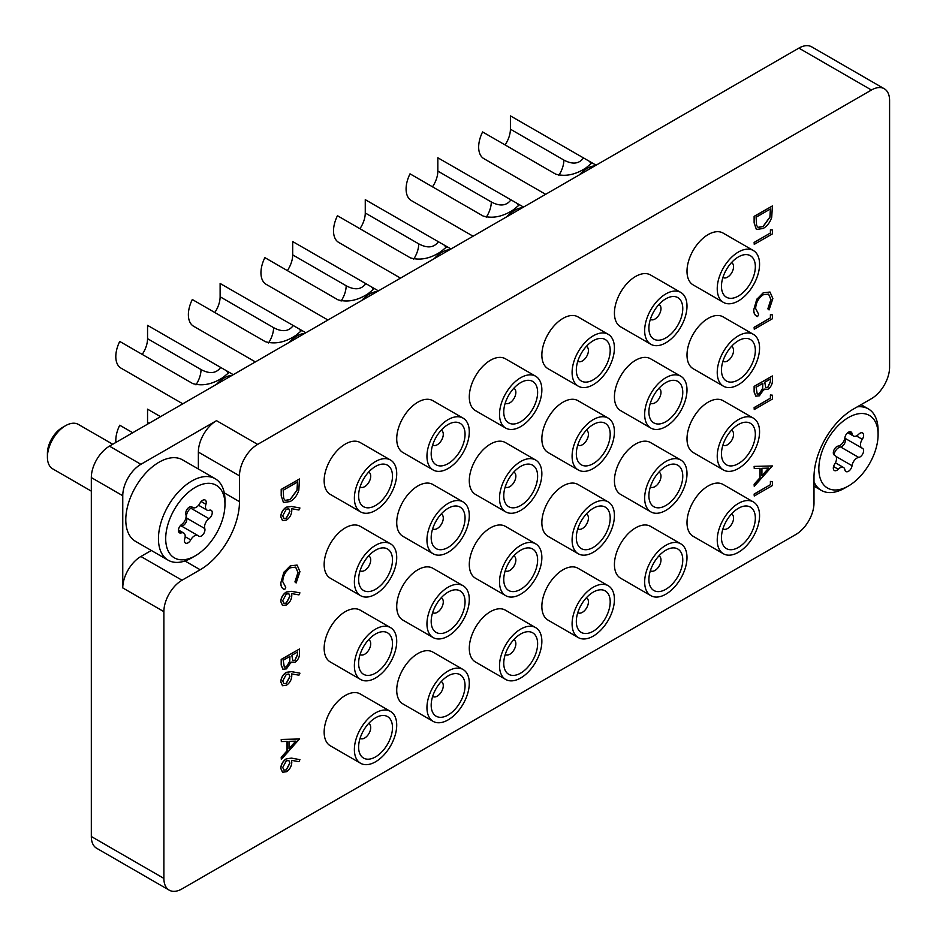 <?xml version="1.0" encoding="UTF-8"?>
<svg xmlns="http://www.w3.org/2000/svg" width="937" height="937" viewBox="0 0 937 937"><rect width="100%" height="100%" fill="white"/><g stroke="black" fill="none" stroke-linecap="round" stroke-linejoin="round"><path stroke-width="1.41" d="M198.363 469.004L198.363 452.091A25.662 14.816 -60 0 1 216.506 420.666L257.628 444.407L871.445 90.022A25.662 14.816 120 0 1 884.27 88.746A25.662 14.816 120 0 1 889.588 100.493L889.588 367.245A25.662 14.816 120 0 1 871.445 398.67L853.302 409.141A55.588 32.092 120 0 0 813.995 477.226L813.995 503.064A25.662 14.816 120 0 1 795.853 534.488L182.024 888.885A25.662 14.816 120 0 1 169.199 890.15L96.628 848.254A25.662 14.816 -60 0 1 91.322 836.507L163.881 878.402A25.662 14.816 120 0 0 169.199 890.15M216.506 420.666L140.901 464.307A25.662 14.816 120 0 0 122.759 495.732L91.322 477.577A25.662 14.816 -60 0 1 109.465 446.153L798.874 48.115A25.662 14.816 -60 0 1 811.7 46.85L884.27 88.746M91.322 477.577L91.322 836.507M122.759 495.732L122.759 587.909A25.662 14.816 -60 0 1 140.901 556.484L182.024 580.226A25.662 14.816 120 0 0 163.881 611.65L163.881 878.402M257.628 444.407A25.662 14.816 120 0 0 239.485 475.832L198.363 452.091M182.024 580.226L200.167 569.755A55.588 32.092 120 0 0 239.485 501.67L239.485 475.832M140.901 556.484L151.314 550.476M772.393 465.935L754.25 486.35L754.25 484.312L760.059 477.858L760.059 468.359L754.25 468.523L754.25 466.474L772.393 465.935L754.121 466.403L754.25 468.523M768.855 468.09L761.922 468.301L761.922 475.785L768.855 468.09M754.25 486.35L754.121 484.242L759.942 477.788L759.942 468.359M761.922 475.586L768.668 468.102M291.653 591.399L299.934 592.863L298.95 594.878L291.618 593.578L291.794 595.651C291.512 599.621 289.72 602.725 286.417 604.962L282.552 605.431L280.866 601.624C281.17 597.56 283.009 594.386 286.394 592.09L291.536 591.329L299.934 592.863M289.931 596.33L288.865 593.742L286.324 594.011L282.728 600.652L283.934 603.369L286.324 603.147L289.931 596.33L288.807 593.707M282.482 605.396L280.749 601.554C281.053 597.49 282.892 594.316 286.265 592.02L291.536 591.329M283.876 603.334L286.207 603.077L289.814 596.26M296.139 582.966L295.05 581.959L298.071 572.601L295.694 567.154L290.388 567.763C285.539 571.148 282.997 575.751 282.728 581.596L285.75 587.323L284.672 589.596C282.131 588.741 280.866 586.433 280.866 582.673L284.04 572.202L290.505 565.819L297.123 565.105L299.934 571.64L296.139 582.966L294.932 581.889L297.954 572.53L295.623 567.119M290.505 565.819L297.064 565.07M284.04 572.202L290.388 565.749M280.866 582.673L283.911 572.132M283.548 589.115L284.672 589.596M284.543 589.525C282.014 588.67 280.737 586.363 280.749 582.603M291.653 671.7L299.934 673.176L298.95 675.19L291.618 673.89L291.794 675.952C291.512 679.934 289.72 683.038 286.417 685.275L282.552 685.732L280.866 681.937C281.17 677.873 283.009 674.687 286.394 672.403L291.536 671.63L299.934 673.176M289.931 676.631L288.865 674.054L286.324 674.324L282.728 680.965L283.934 683.682L286.324 683.448L289.931 676.631L288.807 674.019M282.482 685.697L280.749 681.867C281.053 677.802 282.892 674.617 286.265 672.333L291.536 671.63M283.876 683.647L286.207 683.378L289.814 676.561M281.334 659.472L299.477 649.001L299.477 653.089C299.676 656.86 298.177 659.941 294.979 662.342L291.114 662.143L286.476 668.854L282.915 669.205L281.334 665.141L281.205 659.402L299.477 649.001M291.723 662.717L291.114 662.143M297.615 651.953L291.794 655.314L292.883 660.667L294.944 660.48L297.615 654.506L297.615 651.953M289.931 656.38L283.185 660.28L284.321 667.132L286.476 666.98L289.72 661.674L289.931 656.38M292.824 660.632L294.827 660.409L297.486 654.436L297.486 652.023M282.857 669.17L281.205 665.071L281.205 659.402M284.262 667.097L286.359 666.91L289.603 661.604L289.814 656.45M291.653 758.185L299.934 759.661L298.95 761.676L291.618 760.364L291.794 762.437C291.512 766.407 289.72 769.523 286.417 771.76L282.552 772.217L280.866 768.422C281.17 764.358 283.009 761.172 286.394 758.888L291.536 758.115L299.934 759.661M289.931 763.116L288.865 760.539L286.324 760.797L282.728 767.45L283.934 770.155L286.324 769.933L289.931 763.116L288.807 760.504M282.482 772.182L280.749 768.352C281.053 764.287 282.892 761.102 286.265 758.818L291.536 758.115M283.876 770.12L286.207 769.863L289.814 763.046M769.054 309.936L767.965 308.917L770.987 299.559L768.609 294.113L763.304 294.733C758.455 298.107 755.901 302.721 755.644 308.554L758.665 314.293L757.588 316.565C755.046 315.699 753.781 313.403 753.781 309.643L756.955 299.172L763.421 292.777L770.038 292.063L772.849 298.61L769.054 309.936L767.848 308.847L770.87 299.489L768.539 294.077M763.421 292.777L769.98 292.028M756.955 299.172L763.304 292.707M753.781 309.643L756.827 299.102M756.464 316.085L757.588 316.565M757.459 316.495C754.929 315.628 753.653 313.333 753.664 309.573M770.401 229.788L772.393 230.01L772.393 233.887L754.25 244.358L754.121 242.414L770.401 233.008L770.401 229.788L772.393 230.01M754.25 244.358L754.25 242.484L770.401 233.008M770.53 233.079L770.53 229.858M770.401 481.442L772.393 481.677L772.393 485.542L754.25 496.024L754.121 494.068L770.401 484.675L770.401 481.442L772.393 481.677M754.25 496.024L754.25 494.139L770.401 484.675M770.53 484.745L770.53 481.513M299.477 738.977L281.334 759.392L281.334 757.342L287.144 750.888L287.144 741.39L281.334 741.565L281.334 739.516L299.477 738.977L281.205 739.445L281.334 741.565M295.94 741.132L289.006 741.343L289.006 748.827L295.94 741.132M281.334 759.392L281.205 757.272L287.027 750.818L287.027 741.39M289.006 748.616L295.752 741.132M291.653 506.519L299.934 507.995L298.95 510.009L291.618 508.709L291.794 510.782C291.512 514.753 289.72 517.856 286.417 520.094L282.552 520.562L280.866 516.755C281.17 512.691 283.009 509.517 286.394 507.222L291.536 506.448L299.934 507.995M289.931 511.461L288.865 508.873L286.324 509.142L282.728 515.783L283.934 518.501L286.324 518.278L289.931 511.461L288.807 508.838M282.482 520.527L280.749 516.685C281.053 512.621 282.892 509.447 286.265 507.151L291.536 506.448M283.876 518.466L286.207 518.208L289.814 511.391M281.334 495.954L281.334 489.465L299.477 478.994L298.821 490.238C297.158 495.45 294.277 499.21 290.177 501.553L283.501 502.466L281.205 495.884L281.205 489.395L299.477 478.994M283.185 490.274L283.653 498.39L285.141 500.393L290.177 499.667L297.099 490.145L297.615 481.946L283.185 490.274M283.442 502.431L281.205 495.884M285.082 500.358L290.06 499.597L296.982 490.074L297.486 482.016M770.401 394.969L772.393 395.191L772.393 399.068L754.25 409.539L754.121 407.583L770.401 398.19L770.401 394.969L772.393 395.191M754.25 409.539L754.25 407.654L770.401 398.19M770.53 398.26L770.53 395.039M754.25 386.442L772.393 375.96L772.393 380.047C772.592 383.83 771.092 386.911 767.895 389.3L764.03 389.113L759.392 395.824L755.831 396.164L754.25 392.099L754.121 386.372L772.393 375.96M764.639 389.675L764.03 389.113M770.53 378.923L764.709 382.273L765.798 387.625L767.86 387.438L770.53 381.476L770.53 378.923M762.847 383.35L756.1 387.25L757.237 394.102L759.392 393.938L762.636 388.644L762.847 383.35M765.74 387.59L767.743 387.368L770.401 381.406L770.401 378.993M755.772 396.128L754.121 392.041L754.121 386.372M757.178 394.055L759.275 393.868L762.519 388.574L762.73 383.42M770.401 314.656L772.393 314.879L772.393 318.756L754.25 329.227L754.121 327.282L770.401 317.877L770.401 314.656L772.393 314.879M754.25 329.227L754.25 327.353L770.401 317.877M770.53 317.948L770.53 314.727M754.25 222.924L754.25 216.424L772.393 205.953L771.737 217.208C770.073 222.409 767.192 226.18 763.093 228.511L756.417 229.436L754.121 222.854L754.121 216.353L772.393 205.953M756.1 217.232L756.569 225.36L758.056 227.363L763.093 226.625L770.015 217.115L770.53 208.904L756.1 217.232M756.358 229.401L754.121 222.854M757.998 227.316L762.976 226.555L769.898 217.044L770.401 208.974M753.371 501.939L723.13 484.476A29.937 17.288 120 0 0 708.161 485.963A29.937 17.288 120 0 0 688.613 512.34A29.937 17.288 120 0 0 693.193 536.327L723.434 553.779A29.937 17.288 -60 0 1 718.843 529.792A29.937 17.288 -60 0 1 738.403 503.415A29.937 17.288 -60 0 1 753.371 501.939A29.937 17.288 -60 0 1 757.951 525.915A29.937 17.288 -60 0 1 738.403 552.303A29.937 17.288 -60 0 1 723.434 553.779M738.403 508.299L738.403 508.299A23.952 13.821 120 0 0 721.467 537.639A23.952 13.821 120 0 0 738.403 547.407A23.952 13.821 120 0 0 755.339 518.079A23.952 13.821 120 0 0 738.403 508.299M722.942 528.784A8.55 4.943 120 0 0 723.235 528.983A8.55 4.943 120 0 0 727.51 528.55A8.55 4.943 120 0 0 733.097 521.019A8.55 4.943 120 0 0 731.785 514.167A8.55 4.943 120 0 0 731.481 514.015M753.371 418.136L723.13 400.685A29.937 17.288 120 0 0 708.161 402.16A29.937 17.288 120 0 0 688.613 428.537A29.937 17.288 120 0 0 693.193 452.524L723.434 469.987A29.937 17.288 -60 0 1 718.843 446A29.937 17.288 -60 0 1 738.403 419.624A29.937 17.288 -60 0 1 753.371 418.136A29.937 17.288 -60 0 1 757.951 442.123A29.937 17.288 -60 0 1 738.403 468.5A29.937 17.288 -60 0 1 723.434 469.987M738.403 424.508L738.403 424.508A23.952 13.821 120 0 0 721.467 453.836A23.952 13.821 120 0 0 738.403 463.616A23.952 13.821 120 0 0 755.339 434.288A23.952 13.821 120 0 0 738.403 424.508M722.942 444.993A8.55 4.943 120 0 0 723.235 445.18A8.55 4.943 120 0 0 727.51 444.759A8.55 4.943 120 0 0 733.097 437.228A8.55 4.943 120 0 0 731.785 430.364A8.55 4.943 120 0 0 731.481 430.212M753.371 334.345L723.13 316.882A29.937 17.288 120 0 0 708.161 318.369A29.937 17.288 120 0 0 688.613 344.746A29.937 17.288 120 0 0 693.193 368.733L723.434 386.185A29.937 17.288 -60 0 1 718.843 362.197A29.937 17.288 -60 0 1 738.403 335.821A29.937 17.288 -60 0 1 753.371 334.345A29.937 17.288 -60 0 1 757.951 358.321A29.937 17.288 -60 0 1 738.403 384.709A29.937 17.288 -60 0 1 723.434 386.185M738.403 340.705L738.403 340.705A23.952 13.821 120 0 0 721.467 370.045A23.952 13.821 120 0 0 738.403 379.813A23.952 13.821 120 0 0 755.339 350.485A23.952 13.821 120 0 0 738.403 340.705M722.942 361.19A8.55 4.943 120 0 0 723.235 361.389A8.55 4.943 120 0 0 727.51 360.956A8.55 4.943 120 0 0 733.097 353.425A8.55 4.943 120 0 0 731.785 346.573A8.55 4.943 120 0 0 731.481 346.421M558.815 175.36A19.665 11.361 120 0 0 563.875 160.063L510.407 129.189L510.407 115.872L589.197 161.199L591.247 163.518L586 167.875C575.459 174.786 565.339 176.859 555.629 174.106L482.59 131.941A25.229 14.57 120 0 0 483.89 158.658L545.65 194.322M579.441 174.809A25.229 14.57 -60 0 1 587.03 168.473L587.218 168.367A25.486 14.711 -60 0 1 594.843 165.919M579.593 174.727A25.486 14.711 -60 0 1 587.218 168.367L587.03 168.473M753.371 250.542L723.13 233.09A29.937 17.288 120 0 0 708.161 234.566A29.937 17.288 120 0 0 688.613 260.943A29.937 17.288 120 0 0 693.193 284.93L723.434 302.393A29.937 17.288 -60 0 1 718.843 278.406A29.937 17.288 -60 0 1 738.403 252.03A29.937 17.288 -60 0 1 753.371 250.542A29.937 17.288 -60 0 1 757.951 274.529A29.937 17.288 -60 0 1 738.403 300.906A29.937 17.288 -60 0 1 723.434 302.393M738.403 256.914L738.403 256.914A23.952 13.821 120 0 0 721.467 286.242A23.952 13.821 120 0 0 738.403 296.022A23.952 13.821 120 0 0 755.339 266.694A23.952 13.821 120 0 0 738.403 256.914M722.942 277.399A8.55 4.943 120 0 0 723.235 277.586A8.55 4.943 120 0 0 727.51 277.165A8.55 4.943 120 0 0 733.097 269.633A8.55 4.943 120 0 0 731.785 262.77A8.55 4.943 120 0 0 731.481 262.618M510.407 129.189A19.665 11.361 -60 0 1 505.078 144.919M680.801 543.835L650.559 526.371A29.937 17.288 120 0 0 635.591 527.859A29.937 17.288 120 0 0 616.042 554.235A29.937 17.288 120 0 0 620.622 578.223L650.864 595.674A29.937 17.288 -60 0 1 646.272 571.687A29.937 17.288 -60 0 1 665.832 545.311A29.937 17.288 -60 0 1 680.801 543.835A29.937 17.288 -60 0 1 685.38 567.822A29.937 17.288 -60 0 1 665.832 594.199A29.937 17.288 -60 0 1 650.864 595.674M665.832 550.206L665.832 550.206A23.952 13.821 120 0 0 648.896 579.534A23.952 13.821 120 0 0 665.832 589.303A23.952 13.821 120 0 0 682.768 559.975A23.952 13.821 120 0 0 665.832 550.206M650.372 570.68A8.55 4.943 120 0 0 650.665 570.879A8.55 4.943 120 0 0 654.94 570.457A8.55 4.943 120 0 0 660.526 562.914A8.55 4.943 120 0 0 659.226 556.063A8.55 4.943 120 0 0 658.91 555.91M680.801 460.032L650.559 442.58A29.937 17.288 120 0 0 635.591 444.056A29.937 17.288 120 0 0 616.042 470.433A29.937 17.288 120 0 0 620.622 494.42L650.864 511.883A29.937 17.288 -60 0 1 646.272 487.896A29.937 17.288 -60 0 1 665.832 461.519A29.937 17.288 -60 0 1 680.801 460.032A29.937 17.288 -60 0 1 685.38 484.019A29.937 17.288 -60 0 1 665.832 510.396A29.937 17.288 -60 0 1 650.864 511.883M665.832 466.403L665.832 466.403A23.952 13.821 120 0 0 648.896 495.732A23.952 13.821 120 0 0 665.832 505.512A23.952 13.821 120 0 0 682.768 476.183A23.952 13.821 120 0 0 665.832 466.403M650.372 486.889A8.55 4.943 120 0 0 650.665 487.076A8.55 4.943 120 0 0 654.94 486.654A8.55 4.943 120 0 0 660.526 479.123A8.55 4.943 120 0 0 659.226 472.271A8.55 4.943 120 0 0 658.91 472.107M680.801 376.241L650.559 358.777A29.937 17.288 120 0 0 635.591 360.265A29.937 17.288 120 0 0 616.042 386.641A29.937 17.288 120 0 0 620.622 410.629L650.864 428.08A29.937 17.288 -60 0 1 646.272 404.093A29.937 17.288 -60 0 1 665.832 377.716A29.937 17.288 -60 0 1 680.801 376.241A29.937 17.288 -60 0 1 685.38 400.228A29.937 17.288 -60 0 1 665.832 426.604A29.937 17.288 -60 0 1 650.864 428.08M665.832 382.612L665.832 382.612A23.952 13.821 120 0 0 648.896 411.94A23.952 13.821 120 0 0 665.832 421.709A23.952 13.821 120 0 0 682.768 392.38A23.952 13.821 120 0 0 665.832 382.612M650.372 403.086A8.55 4.943 120 0 0 650.665 403.285A8.55 4.943 120 0 0 654.94 402.863A8.55 4.943 120 0 0 660.526 395.32A8.55 4.943 120 0 0 659.226 388.468A8.55 4.943 120 0 0 658.91 388.316M486.244 217.255A19.665 11.361 120 0 0 491.304 201.959L437.837 171.096L437.837 157.779L516.627 203.095L518.676 205.426L513.429 209.783C502.888 216.681 492.768 218.766 483.059 216.002L410.019 173.837A25.229 14.57 120 0 0 411.32 200.553L473.08 236.218M506.882 216.705A25.229 14.57 -60 0 1 514.46 210.368L514.647 210.263A25.486 14.711 -60 0 1 522.272 207.815M507.022 216.623A25.486 14.711 -60 0 1 514.647 210.263L514.46 210.368M680.801 292.438L650.559 274.986A29.937 17.288 120 0 0 635.591 276.462A29.937 17.288 120 0 0 616.042 302.838A29.937 17.288 120 0 0 620.622 326.826L650.864 344.289A29.937 17.288 -60 0 1 646.272 320.302A29.937 17.288 -60 0 1 665.832 293.925A29.937 17.288 -60 0 1 680.801 292.438A29.937 17.288 -60 0 1 685.38 316.425A29.937 17.288 -60 0 1 665.832 342.801A29.937 17.288 -60 0 1 650.864 344.289M665.832 298.809L665.832 298.809A23.952 13.821 120 0 0 648.896 328.137A23.952 13.821 120 0 0 665.832 337.917A23.952 13.821 120 0 0 682.768 308.589A23.952 13.821 120 0 0 665.832 298.809M650.372 319.294A8.55 4.943 120 0 0 650.665 319.482A8.55 4.943 120 0 0 654.94 319.06A8.55 4.943 120 0 0 660.526 311.529A8.55 4.943 120 0 0 659.226 304.677A8.55 4.943 120 0 0 658.91 304.513M437.837 171.096A19.665 11.361 -60 0 1 432.507 186.814M608.23 585.73L577.988 568.267A29.937 17.288 120 0 0 563.02 569.755A29.937 17.288 120 0 0 543.472 596.131A29.937 17.288 120 0 0 548.051 620.118L578.293 637.582A29.937 17.288 -60 0 1 573.702 613.594A29.937 17.288 -60 0 1 593.262 587.218A29.937 17.288 -60 0 1 608.23 585.73A29.937 17.288 -60 0 1 612.81 609.718A29.937 17.288 -60 0 1 593.262 636.094A29.937 17.288 -60 0 1 578.293 637.582M593.262 592.102L593.262 592.102A23.952 13.821 120 0 0 576.325 621.43A23.952 13.821 120 0 0 593.262 631.21A23.952 13.821 120 0 0 610.198 601.882A23.952 13.821 120 0 0 593.262 592.102M577.801 612.587A8.55 4.943 120 0 0 578.094 612.775A8.55 4.943 120 0 0 582.369 612.353A8.55 4.943 120 0 0 587.967 604.81A8.55 4.943 120 0 0 586.656 597.958A8.55 4.943 120 0 0 586.339 597.806M608.23 501.927L577.988 484.476A29.937 17.288 120 0 0 563.02 485.963A29.937 17.288 120 0 0 543.472 512.34A29.937 17.288 120 0 0 548.051 536.327L578.293 553.779A29.937 17.288 -60 0 1 573.702 529.792A29.937 17.288 -60 0 1 593.262 503.415A29.937 17.288 -60 0 1 608.23 501.927A29.937 17.288 -60 0 1 612.81 525.915A29.937 17.288 -60 0 1 593.262 552.291A29.937 17.288 -60 0 1 578.293 553.779M593.262 508.299L593.262 508.299A23.952 13.821 120 0 0 576.325 537.627A23.952 13.821 120 0 0 593.262 547.407A23.952 13.821 120 0 0 610.198 518.079A23.952 13.821 120 0 0 593.262 508.299M577.801 528.784A8.55 4.943 120 0 0 578.094 528.983A8.55 4.943 120 0 0 582.369 528.55A8.55 4.943 120 0 0 587.967 521.019A8.55 4.943 120 0 0 586.656 514.167A8.55 4.943 120 0 0 586.339 514.003M608.23 418.136L577.988 400.673A29.937 17.288 120 0 0 563.02 402.16A29.937 17.288 120 0 0 543.472 428.537A29.937 17.288 120 0 0 548.051 452.524L578.293 469.987A29.937 17.288 -60 0 1 573.702 446A29.937 17.288 -60 0 1 593.262 419.624A29.937 17.288 -60 0 1 608.23 418.136A29.937 17.288 -60 0 1 612.81 442.123A29.937 17.288 -60 0 1 593.262 468.5A29.937 17.288 -60 0 1 578.293 469.987M593.262 424.508L593.262 424.508A23.952 13.821 120 0 0 576.325 453.836A23.952 13.821 120 0 0 593.262 463.616A23.952 13.821 120 0 0 610.198 434.288A23.952 13.821 120 0 0 593.262 424.508M577.801 444.993A8.55 4.943 120 0 0 578.094 445.18A8.55 4.943 120 0 0 582.369 444.759A8.55 4.943 120 0 0 587.967 437.216A8.55 4.943 120 0 0 586.656 430.364A8.55 4.943 120 0 0 586.339 430.212M413.674 259.162A19.665 11.361 120 0 0 418.734 243.854L365.266 212.992L365.266 199.675L444.056 244.99L446.117 247.321L440.858 251.678C430.329 258.589 420.198 260.662 410.488 257.898L337.449 215.733A25.229 14.57 120 0 0 338.749 242.449L400.509 278.113M434.311 258.6A25.229 14.57 -60 0 1 441.889 252.264L442.077 252.17A25.486 14.711 -60 0 1 449.701 249.722M434.452 258.518A25.486 14.711 -60 0 1 442.077 252.17L441.889 252.264M608.23 334.333L577.988 316.882A29.937 17.288 120 0 0 563.02 318.369A29.937 17.288 120 0 0 543.472 344.746A29.937 17.288 120 0 0 548.051 368.733L578.293 386.185A29.937 17.288 -60 0 1 573.702 362.197A29.937 17.288 -60 0 1 593.262 335.821A29.937 17.288 -60 0 1 608.23 334.333A29.937 17.288 -60 0 1 612.81 358.321A29.937 17.288 -60 0 1 593.262 384.697A29.937 17.288 -60 0 1 578.293 386.185M593.262 340.705L593.262 340.705A23.952 13.821 120 0 0 576.325 370.033A23.952 13.821 120 0 0 593.262 379.813A23.952 13.821 120 0 0 610.198 350.485A23.952 13.821 120 0 0 593.262 340.705M577.801 361.19A8.55 4.943 120 0 0 578.094 361.389A8.55 4.943 120 0 0 582.369 360.956A8.55 4.943 120 0 0 587.967 353.425A8.55 4.943 120 0 0 586.656 346.573A8.55 4.943 120 0 0 586.339 346.409M365.266 212.992A19.665 11.361 -60 0 1 359.937 228.71M535.659 627.626L505.418 610.174A29.937 17.288 120 0 0 490.449 611.65A29.937 17.288 120 0 0 470.901 638.027A29.937 17.288 120 0 0 475.481 662.014L505.722 679.477A29.937 17.288 -60 0 1 501.131 655.49A29.937 17.288 -60 0 1 520.691 629.114A29.937 17.288 -60 0 1 535.659 627.626A29.937 17.288 -60 0 1 540.251 651.613A29.937 17.288 -60 0 1 520.691 677.99A29.937 17.288 -60 0 1 505.722 679.477M520.691 633.998L520.691 633.998A23.952 13.821 120 0 0 503.755 663.326A23.952 13.821 120 0 0 520.691 673.106A23.952 13.821 120 0 0 537.627 643.778A23.952 13.821 120 0 0 520.691 633.998M505.242 654.483A8.55 4.943 120 0 0 505.523 654.67A8.55 4.943 120 0 0 509.81 654.249A8.55 4.943 120 0 0 515.397 646.717A8.55 4.943 120 0 0 514.085 639.866A8.55 4.943 120 0 0 513.769 639.702M535.659 543.835L505.418 526.371A29.937 17.288 120 0 0 490.449 527.859A29.937 17.288 120 0 0 470.901 554.235A29.937 17.288 120 0 0 475.481 578.223L505.722 595.674A29.937 17.288 -60 0 1 501.131 571.687A29.937 17.288 -60 0 1 520.691 545.311A29.937 17.288 -60 0 1 535.659 543.835A29.937 17.288 -60 0 1 540.251 567.822A29.937 17.288 -60 0 1 520.691 594.199A29.937 17.288 -60 0 1 505.722 595.674M520.691 550.206L520.691 550.206A23.952 13.821 120 0 0 503.755 579.534A23.952 13.821 120 0 0 520.691 589.303A23.952 13.821 120 0 0 537.627 559.975A23.952 13.821 120 0 0 520.691 550.206M505.242 570.68A8.55 4.943 120 0 0 505.523 570.879A8.55 4.943 120 0 0 509.81 570.457A8.55 4.943 120 0 0 515.397 562.914A8.55 4.943 120 0 0 514.085 556.063A8.55 4.943 120 0 0 513.769 555.91M535.659 460.032L505.418 442.58A29.937 17.288 120 0 0 490.449 444.056A29.937 17.288 120 0 0 470.901 470.433A29.937 17.288 120 0 0 475.481 494.42L505.722 511.883A29.937 17.288 -60 0 1 501.131 487.896A29.937 17.288 -60 0 1 520.691 461.519A29.937 17.288 -60 0 1 535.659 460.032A29.937 17.288 -60 0 1 540.251 484.019A29.937 17.288 -60 0 1 520.691 510.396A29.937 17.288 -60 0 1 505.722 511.883M520.691 466.403L520.691 466.403A23.952 13.821 120 0 0 503.755 495.732A23.952 13.821 120 0 0 520.691 505.512A23.952 13.821 120 0 0 537.627 476.183A23.952 13.821 120 0 0 520.691 466.403M505.242 486.889A8.55 4.943 120 0 0 505.523 487.076A8.55 4.943 120 0 0 509.81 486.654A8.55 4.943 120 0 0 515.397 479.123A8.55 4.943 120 0 0 514.085 472.26A8.55 4.943 120 0 0 513.769 472.107M341.103 301.058A19.665 11.361 120 0 0 346.163 285.75L292.695 254.887L292.695 241.57L371.485 286.886L373.547 289.217L368.3 293.574C357.758 300.484 347.627 302.557 337.917 299.793L264.878 257.628A25.229 14.57 120 0 0 266.178 284.344L327.938 320.009M361.741 300.496A25.229 14.57 -60 0 1 369.319 294.171L369.506 294.066A25.486 14.711 -60 0 1 377.131 291.618M361.881 300.414A25.486 14.711 -60 0 1 369.506 294.066L369.319 294.171M535.659 376.241L505.418 358.777A29.937 17.288 120 0 0 490.449 360.265A29.937 17.288 120 0 0 470.901 386.641A29.937 17.288 120 0 0 475.481 410.629L505.722 428.08A29.937 17.288 -60 0 1 501.131 404.093A29.937 17.288 -60 0 1 520.691 377.716A29.937 17.288 -60 0 1 535.659 376.241A29.937 17.288 -60 0 1 540.251 400.228A29.937 17.288 -60 0 1 520.691 426.604A29.937 17.288 -60 0 1 505.722 428.08M520.691 382.612L520.691 382.612A23.952 13.821 120 0 0 503.755 411.94A23.952 13.821 120 0 0 520.691 421.709A23.952 13.821 120 0 0 537.627 392.38A23.952 13.821 120 0 0 520.691 382.612M505.242 403.086A8.55 4.943 120 0 0 505.523 403.285A8.55 4.943 120 0 0 509.81 402.863A8.55 4.943 120 0 0 515.397 395.32A8.55 4.943 120 0 0 514.085 388.468A8.55 4.943 120 0 0 513.769 388.316M292.695 254.887A19.665 11.361 -60 0 1 287.366 270.617M463.089 669.522L432.847 652.07A29.937 17.288 120 0 0 417.879 653.546A29.937 17.288 120 0 0 398.33 679.934A29.937 17.288 120 0 0 402.91 703.91L433.152 721.373A29.937 17.288 -60 0 1 428.56 697.386A29.937 17.288 -60 0 1 448.12 671.009A29.937 17.288 -60 0 1 463.089 669.522A29.937 17.288 -60 0 1 467.68 693.509A29.937 17.288 -60 0 1 448.12 719.885A29.937 17.288 -60 0 1 433.152 721.373M448.12 675.893L448.12 675.893A23.952 13.821 120 0 0 431.184 705.221A23.952 13.821 120 0 0 448.12 715.001A23.952 13.821 120 0 0 465.057 685.673A23.952 13.821 120 0 0 448.12 675.893M432.671 696.378A8.55 4.943 120 0 0 432.953 696.566A8.55 4.943 120 0 0 437.239 696.144A8.55 4.943 120 0 0 442.826 688.613A8.55 4.943 120 0 0 441.514 681.761A8.55 4.943 120 0 0 441.198 681.597M463.089 585.73L432.847 568.267A29.937 17.288 120 0 0 417.879 569.755A29.937 17.288 120 0 0 398.33 596.131A29.937 17.288 120 0 0 402.91 620.118L433.152 637.57A29.937 17.288 -60 0 1 428.56 613.594A29.937 17.288 -60 0 1 448.12 587.206A29.937 17.288 -60 0 1 463.089 585.73A29.937 17.288 -60 0 1 467.68 609.718A29.937 17.288 -60 0 1 448.12 636.094A29.937 17.288 -60 0 1 433.152 637.57M448.12 592.102L448.12 592.102A23.952 13.821 120 0 0 431.184 621.43A23.952 13.821 120 0 0 448.12 631.21A23.952 13.821 120 0 0 465.057 601.87A23.952 13.821 120 0 0 448.12 592.102M432.671 612.575A8.55 4.943 120 0 0 432.953 612.775A8.55 4.943 120 0 0 437.239 612.353A8.55 4.943 120 0 0 442.826 604.81A8.55 4.943 120 0 0 441.514 597.958A8.55 4.943 120 0 0 441.198 597.806M463.089 501.927L432.847 484.476A29.937 17.288 120 0 0 417.879 485.952A29.937 17.288 120 0 0 398.33 512.34A29.937 17.288 120 0 0 402.91 536.315L433.152 553.779A29.937 17.288 -60 0 1 428.56 529.792A29.937 17.288 -60 0 1 448.12 503.415A29.937 17.288 -60 0 1 463.089 501.927A29.937 17.288 -60 0 1 467.68 525.915A29.937 17.288 -60 0 1 448.12 552.291A29.937 17.288 -60 0 1 433.152 553.779M448.12 508.299L448.12 508.299A23.952 13.821 120 0 0 431.184 537.627A23.952 13.821 120 0 0 448.12 547.407A23.952 13.821 120 0 0 465.057 518.079A23.952 13.821 120 0 0 448.12 508.299M432.671 528.784A8.55 4.943 120 0 0 432.953 528.972A8.55 4.943 120 0 0 437.239 528.55A8.55 4.943 120 0 0 442.826 521.019A8.55 4.943 120 0 0 441.514 514.167A8.55 4.943 120 0 0 441.198 514.003M268.532 342.954A19.665 11.361 120 0 0 273.592 327.645L220.125 296.783L220.125 283.466L298.915 328.782L300.976 331.112L295.729 335.469C285.188 342.38 275.056 344.453 265.347 341.689L192.308 299.524A25.229 14.57 120 0 0 193.608 326.252L255.368 361.905M289.17 342.403A25.229 14.57 -60 0 1 296.748 336.067L296.935 335.961A25.486 14.711 -60 0 1 304.56 333.513M289.31 342.321A25.486 14.711 -60 0 1 296.935 335.961L296.748 336.067M463.089 418.136L432.847 400.673A29.937 17.288 120 0 0 417.879 402.16A29.937 17.288 120 0 0 398.33 428.537A29.937 17.288 120 0 0 402.91 452.524L433.152 469.976A29.937 17.288 -60 0 1 428.56 446A29.937 17.288 -60 0 1 448.12 419.612A29.937 17.288 -60 0 1 463.089 418.136A29.937 17.288 -60 0 1 467.68 442.123A29.937 17.288 -60 0 1 448.12 468.5A29.937 17.288 -60 0 1 433.152 469.976M448.12 424.508L448.12 424.508A23.952 13.821 120 0 0 431.184 453.836A23.952 13.821 120 0 0 448.12 463.616A23.952 13.821 120 0 0 465.057 434.276A23.952 13.821 120 0 0 448.12 424.508M432.671 444.981A8.55 4.943 120 0 0 432.953 445.18A8.55 4.943 120 0 0 437.239 444.759A8.55 4.943 120 0 0 442.826 437.216A8.55 4.943 120 0 0 441.514 430.364A8.55 4.943 120 0 0 441.198 430.212M220.125 296.783A19.665 11.361 -60 0 1 214.796 312.513M390.518 711.429L360.276 693.966A29.937 17.288 120 0 0 345.308 695.453A29.937 17.288 120 0 0 325.76 721.83A29.937 17.288 120 0 0 330.351 745.817L360.581 763.268A29.937 17.288 -60 0 1 355.99 739.281A29.937 17.288 -60 0 1 375.55 712.905A29.937 17.288 -60 0 1 390.518 711.429A29.937 17.288 -60 0 1 395.109 735.404A29.937 17.288 -60 0 1 375.55 761.793A29.937 17.288 -60 0 1 360.581 763.268M375.55 717.801L375.55 717.789A23.952 13.821 120 0 0 358.613 747.129A23.952 13.821 120 0 0 375.55 756.897A23.952 13.821 120 0 0 392.486 727.569A23.952 13.821 120 0 0 375.55 717.789M360.101 738.274A8.55 4.943 120 0 0 360.394 738.473A8.55 4.943 120 0 0 364.669 738.04A8.55 4.943 120 0 0 370.256 730.509A8.55 4.943 120 0 0 368.944 723.657A8.55 4.943 120 0 0 368.628 723.505M390.518 627.626L360.276 610.174A29.937 17.288 120 0 0 345.308 611.65A29.937 17.288 120 0 0 325.76 638.027A29.937 17.288 120 0 0 330.351 662.014L360.581 679.477A29.937 17.288 -60 0 1 355.99 655.49A29.937 17.288 -60 0 1 375.55 629.114A29.937 17.288 -60 0 1 390.518 627.626A29.937 17.288 -60 0 1 395.109 651.613A29.937 17.288 -60 0 1 375.55 677.99A29.937 17.288 -60 0 1 360.581 679.477M375.55 633.998L375.55 633.998A23.952 13.821 120 0 0 358.613 663.326A23.952 13.821 120 0 0 375.55 673.106A23.952 13.821 120 0 0 392.486 643.778A23.952 13.821 120 0 0 375.55 633.998M360.101 654.483A8.55 4.943 120 0 0 360.394 654.67A8.55 4.943 120 0 0 364.669 654.249A8.55 4.943 120 0 0 370.256 646.717A8.55 4.943 120 0 0 368.944 639.854A8.55 4.943 120 0 0 368.628 639.702M132.726 432.718L119.737 425.222A25.229 14.57 120 0 0 115.907 442.428M390.518 543.835L360.276 526.371A29.937 17.288 120 0 0 345.308 527.859A29.937 17.288 120 0 0 325.76 554.235A29.937 17.288 120 0 0 330.351 578.223L360.581 595.674A29.937 17.288 -60 0 1 355.99 571.687A29.937 17.288 -60 0 1 375.55 545.311A29.937 17.288 -60 0 1 390.518 543.835A29.937 17.288 -60 0 1 395.109 567.81A29.937 17.288 -60 0 1 375.55 594.199A29.937 17.288 -60 0 1 360.581 595.674M375.55 550.195L375.55 550.195A23.952 13.821 120 0 0 358.613 579.534A23.952 13.821 120 0 0 375.55 589.303A23.952 13.821 120 0 0 392.486 559.975A23.952 13.821 120 0 0 375.55 550.195M360.101 570.68A8.55 4.943 120 0 0 360.394 570.879A8.55 4.943 120 0 0 364.669 570.446A8.55 4.943 120 0 0 370.256 562.914A8.55 4.943 120 0 0 368.944 556.063A8.55 4.943 120 0 0 368.628 555.91M149.006 423.313L147.554 422.482L147.554 409.164L160.543 416.66M147.554 422.482A19.665 11.361 -60 0 1 147.484 424.203M195.962 384.849A19.665 11.361 120 0 0 201.022 369.553L147.554 338.679L147.554 325.362L226.356 370.689L228.405 373.008L223.158 377.365C212.617 384.275 202.486 386.349 192.776 383.596L119.737 341.431A25.229 14.57 120 0 0 121.037 368.147L182.797 403.812M216.599 384.299A25.229 14.57 -60 0 1 224.177 377.962L224.365 377.857A25.486 14.711 -60 0 1 231.989 375.409M216.74 384.217A25.486 14.711 -60 0 1 224.365 377.857L224.177 377.962M390.518 460.032L360.276 442.58A29.937 17.288 120 0 0 345.308 444.056A29.937 17.288 120 0 0 325.76 470.433A29.937 17.288 120 0 0 330.351 494.42L360.581 511.883A29.937 17.288 -60 0 1 355.99 487.896A29.937 17.288 -60 0 1 375.55 461.519A29.937 17.288 -60 0 1 390.518 460.032A29.937 17.288 -60 0 1 395.109 484.019A29.937 17.288 -60 0 1 375.55 510.396A29.937 17.288 -60 0 1 360.581 511.883M375.55 466.403L375.55 466.403A23.952 13.821 120 0 0 358.613 495.732A23.952 13.821 120 0 0 375.55 505.512A23.952 13.821 120 0 0 392.486 476.183A23.952 13.821 120 0 0 375.55 466.403M360.101 486.889A8.55 4.943 120 0 0 360.394 487.076A8.55 4.943 120 0 0 364.669 486.654A8.55 4.943 120 0 0 370.256 479.123A8.55 4.943 120 0 0 368.944 472.26A8.55 4.943 120 0 0 368.628 472.107M147.554 338.679A19.665 11.361 -60 0 1 142.225 354.409M844.834 488.06L848.465 485.963A41.907 24.198 120 0 0 878.098 434.639A41.907 24.198 120 0 0 848.465 417.527A41.907 24.198 120 0 0 818.833 468.851A41.907 24.198 120 0 0 848.465 485.963L844.834 488.06A47.037 27.161 -60 0 1 821.316 490.391A47.037 27.161 -60 0 1 813.995 481.829M860.002 433.222A5.107 2.952 120 0 0 858.702 434.241A7.016 4.053 -60 0 1 853.42 435.998A7.016 4.053 -60 0 1 852.038 433.644A5.107 2.952 120 0 0 851.019 431.934A5.107 2.952 120 0 0 848.465 432.191A5.107 2.952 120 0 0 844.893 437.766A7.016 4.053 -60 0 1 838.228 446.071A5.107 2.952 120 0 0 836.928 446.539A5.107 2.952 120 0 0 833.59 451.048A5.107 2.952 120 0 0 834.375 455.136A5.107 2.952 120 0 0 834.656 455.265A7.016 4.053 -60 0 1 835.043 455.441A7.016 4.053 -60 0 1 834.656 464.166A5.107 2.952 120 0 0 834.375 470.515A5.107 2.952 120 0 0 838.228 469.238A7.016 4.053 -60 0 1 839.997 467.832A7.016 4.053 -60 0 1 843.511 467.493A7.016 4.053 -60 0 1 844.893 469.835A5.107 2.952 120 0 0 845.912 471.545A5.107 2.952 120 0 0 849.578 470.444A5.107 2.952 120 0 0 852.038 465.712A7.016 4.053 -60 0 1 856.933 458.064A7.016 4.053 -60 0 1 858.702 457.42A5.107 2.952 120 0 0 863.036 453.297A5.107 2.952 120 0 0 862.555 448.343A5.107 2.952 120 0 0 862.274 448.214A7.016 4.053 -60 0 1 861.888 448.038A7.016 4.053 -60 0 1 862.274 439.324A5.107 2.952 120 0 0 862.555 432.964A5.107 2.952 120 0 0 860.002 433.222M833.953 454.808A7.016 4.053 -60 0 1 838.791 447.581A7.016 4.053 -60 0 1 840.559 446.937A5.107 2.952 120 0 0 844.694 443.236A5.107 2.952 120 0 0 844.834 438.211M857.285 406.845A47.037 27.161 -60 0 1 868.353 408.907A47.037 27.161 -60 0 1 878.098 430.446L878.098 434.639M179.131 559.576A41.907 24.198 120 0 0 195.329 555.782A41.907 24.198 120 0 0 224.962 504.457A41.907 24.198 120 0 0 211.539 483.562A41.907 24.198 120 0 0 170.522 517.177A41.907 24.198 120 0 0 179.131 559.576M195.329 555.782L191.71 557.878A47.037 27.161 -60 0 1 173.509 562.13A47.037 27.161 -60 0 1 168.191 560.209A47.037 27.161 -60 0 1 165.884 510.173A47.037 27.161 -60 0 1 209.9 476.816A47.037 27.161 -60 0 1 215.229 478.737A47.037 27.161 -60 0 1 224.962 500.276L224.962 504.457M112.745 444.255L78.38 424.426A25.662 14.816 120 0 0 75.475 423.372A25.662 14.816 120 0 0 65.555 425.691A25.662 14.816 120 0 0 47.412 457.115A25.662 14.816 120 0 0 52.73 468.863L91.322 491.14M180.056 533.036A5.107 2.952 120 0 0 181.274 532.919A7.016 4.053 -60 0 1 183.734 533.048A7.016 4.053 -60 0 1 184.753 538.845A5.107 2.952 120 0 0 185.491 543.073A5.107 2.952 120 0 0 186.076 543.284A5.107 2.952 120 0 0 190.726 539.911A7.016 4.053 -60 0 1 197.906 535.554A7.016 4.053 -60 0 1 198.421 535.952A5.107 2.952 120 0 0 198.796 536.245A5.107 2.952 120 0 0 199.37 536.456A5.107 2.952 120 0 0 203.54 533.867A5.107 2.952 120 0 0 204.793 528.562A7.016 4.053 -60 0 1 208.998 518.676A5.107 2.952 120 0 0 212.043 514.167A5.107 2.952 120 0 0 211.188 510.314A5.107 2.952 120 0 0 209.396 510.22A7.016 4.053 -60 0 1 207.733 510.372A7.016 4.053 -60 0 1 206.936 510.091A7.016 4.053 -60 0 1 205.917 504.293A5.107 2.952 120 0 0 205.18 500.065A5.107 2.952 120 0 0 199.944 503.228A7.016 4.053 -60 0 1 193.549 507.866A7.016 4.053 -60 0 1 192.764 507.585A7.016 4.053 -60 0 1 192.249 507.186A5.107 2.952 120 0 0 191.874 506.894A5.107 2.952 120 0 0 187.435 508.85A5.107 2.952 120 0 0 185.877 514.577A7.016 4.053 -60 0 1 181.661 524.462A5.107 2.952 120 0 0 178.627 528.972A5.107 2.952 120 0 0 179.482 532.825A5.107 2.952 120 0 0 180.056 533.036M181.345 525.997A5.107 2.952 120 0 0 185.456 523.314A5.107 2.952 120 0 0 186.65 518.079A7.016 4.053 -60 0 1 190.855 508.205A5.107 2.952 120 0 0 192.026 507.151M215.229 478.737L182.563 459.88A47.037 27.161 120 0 0 177.245 457.959A47.037 27.161 120 0 0 133.23 491.316A47.037 27.161 120 0 0 135.525 541.352L168.191 560.209M47.412 457.115L47.412 453.344A21.036 12.146 -60 0 1 62.287 427.577L65.555 425.691M163.881 611.65L122.759 587.909M871.445 90.022L798.874 48.115M109.465 446.153L140.901 464.307M224.283 492.885L239.485 501.67M184.964 560.97L200.167 569.755M563.875 160.063C572.472 164.666 578.996 163.987 583.446 158.037M491.304 201.959C499.901 206.562 506.425 205.882 510.876 199.944M418.734 243.854C427.331 248.457 433.854 247.79 438.305 241.84M346.163 285.75C354.76 290.353 361.284 289.685 365.735 283.735M273.592 327.645C282.189 332.248 288.713 331.581 293.164 325.631M201.022 369.553C209.619 374.156 216.154 373.476 220.593 367.527M840.559 446.937L858.702 457.42M836.003 456.46L852.038 465.712M833.555 466.544L838.228 469.238M849.027 431.91L852.038 433.644M856.395 435.928L862.274 439.324M178.498 531.314L181.274 532.919M185.175 536.702L190.726 539.911M186.65 518.079L204.793 528.562M201.139 501.529L205.917 504.293M191.441 506.718L192.249 507.186M190.855 508.205L208.998 518.676M589.197 161.199L596.108 165.181M516.627 203.095L523.549 207.077M444.056 244.99L450.978 248.984M371.485 286.886L378.407 290.88M298.915 328.782L305.837 332.776M226.356 370.689L233.266 374.671M835.417 462.819L843.511 467.493M821.316 490.391L813.995 486.162M868.353 408.907L861.033 404.679M834 454.843L835.043 455.441M847.727 432.707L853.42 435.998M844.834 438.188L861.888 448.038M198.562 505.254L206.936 510.091M191.171 506.671L192.764 507.585M180.501 525.505L197.906 535.554M178.44 529.991L183.734 533.048"/></g></svg>
